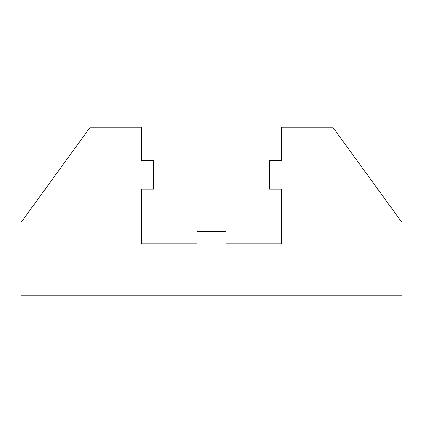 <?xml version="1.0" encoding="UTF-8"?>
<svg xmlns="http://www.w3.org/2000/svg" width="423" height="423" viewBox="0 0 423 423"><rect width="100%" height="100%" fill="white"/><g stroke="black" fill="none" stroke-linecap="round" stroke-linejoin="round"><path stroke-width="0.63" d="M141.589 155.294L141.589 160.28L153.771 160.28L153.771 189.076L141.589 189.076L141.589 243.897L197.102 243.897L197.102 231.714L225.898 231.714L225.898 243.897L281.411 243.897L281.411 189.076L269.229 189.076L269.229 160.28L281.411 160.28L281.411 127.191L332.769 127.191L401.85 222.297L401.85 295.809L21.15 295.809L21.15 222.297L90.231 127.191L141.589 127.191L141.589 155.294M281.411 194.057L281.411 189.076L281.411 194.057"/></g></svg>
